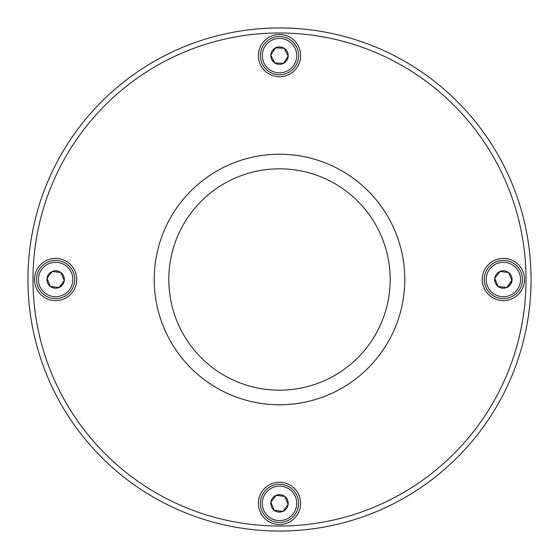 <?xml version="1.0" encoding="UTF-8"?>
<svg xmlns="http://www.w3.org/2000/svg" width="559" height="559" viewBox="0 0 559 559"><rect width="100%" height="100%" fill="white"/><g stroke="black" fill="none" stroke-linecap="round" stroke-linejoin="round"><path stroke-width="0.84" d="M168.818 279.5A110.682 110.682 0 0 0 279.5 390.182A110.682 110.682 0 0 0 390.182 279.5A110.682 110.682 0 0 0 279.5 168.818A110.682 110.682 0 0 0 168.818 279.5M55.62 260.382A19.118 19.118 0 0 1 74.738 279.5A19.118 19.118 0 0 1 55.62 298.618A19.118 19.118 0 0 1 36.503 279.5A19.118 19.118 0 0 1 55.62 260.382M55.62 262.297A17.203 17.203 0 0 1 72.824 279.5A17.203 17.203 0 0 1 55.62 296.703A17.203 17.203 0 0 1 38.417 279.5A17.203 17.203 0 0 1 55.62 262.297M50.729 286.467L58.961 287.55A8.713 8.713 0 0 1 46.984 278.368A8.713 8.713 0 0 1 60.924 272.582A8.713 8.713 0 0 1 58.961 287.55L64.257 280.632L60.924 272.582L52.28 271.45L46.984 278.368L50.317 286.418L58.961 287.55L64.257 280.632L60.924 272.582L52.28 271.45L46.984 278.368L50.317 286.418M279.5 36.503A19.118 19.118 0 0 1 298.618 55.62A19.118 19.118 0 0 1 279.5 74.738A19.118 19.118 0 0 1 260.382 55.62A19.118 19.118 0 0 1 279.5 36.503M279.5 38.417A17.203 17.203 0 0 1 296.703 55.62A17.203 17.203 0 0 1 279.5 72.824A17.203 17.203 0 0 1 262.297 55.62A17.203 17.203 0 0 1 279.5 38.417M287.99 55.62L284.217 48.291A8.713 8.713 0 0 1 283.49 63.37A8.713 8.713 0 0 1 270.794 55.201A8.713 8.713 0 0 1 284.217 48.291L275.51 47.871L270.794 55.201L274.783 62.95L283.49 63.37L288.206 56.04L284.217 48.291L275.51 47.871L270.794 55.201L274.783 62.95L283.49 63.37L288.206 56.04M154.228 279.5A125.272 125.272 0 0 0 279.5 404.772A125.272 125.272 0 0 0 404.772 279.5A125.272 125.272 0 0 0 279.5 154.228A125.272 125.272 0 0 0 154.228 279.5M258.37 55.62A21.13 21.13 0 0 0 279.5 76.751A21.13 21.13 0 0 0 300.63 55.62A21.13 21.13 0 0 0 279.5 34.49A21.13 21.13 0 0 0 258.37 55.62M482.249 279.5A21.13 21.13 0 0 0 503.379 300.63A21.13 21.13 0 0 0 524.51 279.5A21.13 21.13 0 0 0 503.379 258.37A21.13 21.13 0 0 0 482.249 279.5M258.37 503.379A21.13 21.13 0 0 0 279.5 524.51A21.13 21.13 0 0 0 300.63 503.379A21.13 21.13 0 0 0 279.5 482.249A21.13 21.13 0 0 0 258.37 503.379M34.49 279.5A21.13 21.13 0 0 0 55.62 300.63A21.13 21.13 0 0 0 76.751 279.5A21.13 21.13 0 0 0 55.62 258.37A21.13 21.13 0 0 0 34.49 279.5M32.981 279.5A246.519 246.519 0 0 1 279.5 32.981A246.519 246.519 0 0 1 526.019 279.5A246.519 246.519 0 0 1 279.5 526.019A246.519 246.519 0 0 1 32.981 279.5M531.05 279.5A251.55 251.55 0 0 0 279.5 27.95A251.55 251.55 0 0 0 27.95 279.5A251.55 251.55 0 0 0 279.5 531.05A251.55 251.55 0 0 0 531.05 279.5M297.157 496.057A19.118 19.118 0 0 1 283.231 522.127A19.118 19.118 0 0 1 260.382 503.379A19.118 19.118 0 0 1 297.157 496.057M263.603 509.969A17.203 17.203 0 0 1 276.139 486.505A17.203 17.203 0 0 1 286.089 519.276A17.203 17.203 0 0 1 263.603 509.969M287.668 503.379L284.804 496.462A8.713 8.713 0 0 1 282.84 511.429A8.713 8.713 0 0 1 270.863 502.248A8.713 8.713 0 0 1 284.804 496.462L276.16 495.33L270.863 502.248L274.196 510.297L282.84 511.429L288.137 504.511L284.804 496.462L276.16 495.33L270.863 502.248L274.196 510.297L282.84 511.429L288.137 504.511M503.379 260.382A19.118 19.118 0 0 1 522.497 279.5A19.118 19.118 0 0 1 503.379 298.618A19.118 19.118 0 0 1 484.262 279.5A19.118 19.118 0 0 1 503.379 260.382M503.379 262.297A17.203 17.203 0 0 1 520.583 279.5A17.203 17.203 0 0 1 503.379 296.703A17.203 17.203 0 0 1 486.176 279.5A17.203 17.203 0 0 1 503.379 262.297M511.548 279.5L508.683 272.582A8.713 8.713 0 0 1 506.72 287.55A8.713 8.713 0 0 1 494.743 278.368A8.713 8.713 0 0 1 508.683 272.582L500.039 271.45L494.743 278.368L498.076 286.418L506.72 287.55L512.016 280.632L508.683 272.582L500.039 271.45L494.743 278.368M494.897 278.745L498.076 286.418L506.72 287.55L511.862 280.255"/></g></svg>
